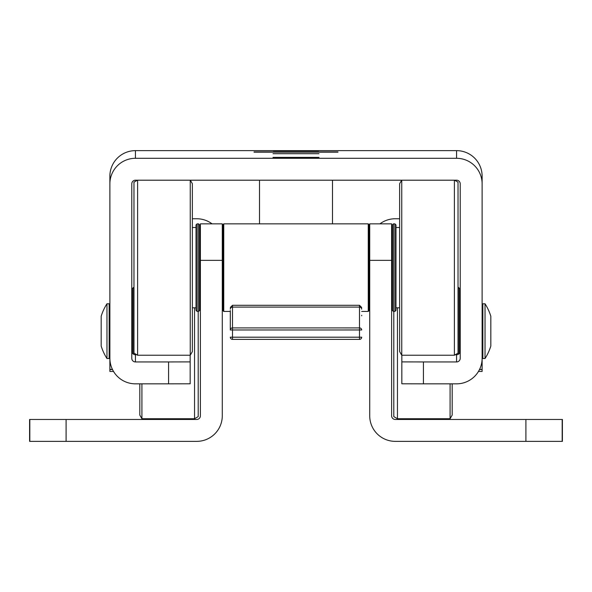 <?xml version="1.0" encoding="UTF-8"?>
<svg xmlns="http://www.w3.org/2000/svg" width="592" height="592" viewBox="0 0 592 592"><rect width="100%" height="100%" fill="white"/><g stroke="black" fill="none" stroke-linecap="round" stroke-linejoin="round"><path stroke-width="0.89" d="M391.615 244.296L392.341 242.106M379.931 223.857A25.545 25.545 0 0 1 395.264 218.751L399.637 218.751M369.719 260.354L391.615 260.354L391.615 223.857L369.719 223.857L369.719 415.813A25.545 25.545 0 0 0 395.264 441.358L525.903 441.358L525.903 419.462L562.4 419.462L562.4 441.358L525.903 441.358M391.615 260.354L391.615 415.813A3.648 3.648 0 0 0 395.264 419.462L525.903 419.462M392.341 240.707L391.615 239.812M200.385 260.354L222.281 260.354L222.281 223.857L200.385 223.857L200.385 415.813A3.648 3.648 0 0 1 196.736 419.462L66.097 419.462L66.097 441.358L29.6 441.358L29.6 419.462L66.097 419.462M212.069 223.857A25.545 25.545 0 0 0 196.736 218.751L192.363 218.751M222.281 260.354L222.281 415.813A25.545 25.545 0 0 1 196.736 441.358L66.097 441.358M199.659 240.707L200.385 239.812M200.385 244.296L199.659 242.106M223.014 310.711L223.014 224.59L223.746 223.857L223.746 311.444L223.014 310.711M368.254 223.857L368.986 224.59L368.986 310.711L368.254 311.444L368.254 223.857L223.746 223.857M395.989 307.796L399.637 307.796M395.989 227.506L399.637 227.506M401.746 180.197L401.746 355.237L399.637 351.581L399.637 183.712L401.672 180.197M454.612 180.197L458.03 182.173L458.03 353.128L454.382 355.237L454.382 180.197M392.341 310.349L392.341 224.953L393.436 223.857L393.436 311.444L392.341 310.349M394.894 223.857L395.989 224.953L395.989 310.349L394.894 311.444L394.894 223.857L393.436 223.857M368.986 289.547L369.719 289.547M391.615 289.547L392.341 289.547M368.986 245.754L369.719 245.754M391.615 245.754L392.341 245.754M196.011 307.796L192.363 307.796M196.011 227.506L192.363 227.506M190.328 180.197L192.363 183.712L192.363 351.581L190.254 355.237L190.254 180.197M137.618 180.197L137.618 355.237L133.97 353.128L133.97 182.173L137.388 180.197M198.564 223.857L199.659 224.953L199.659 310.349L198.564 311.444L198.564 223.857L197.106 223.857L197.106 311.444L198.564 311.444M197.106 311.444L196.011 310.349L196.011 224.953L197.106 223.857M223.014 289.547L222.281 289.547M200.385 289.547L199.659 289.547M223.014 245.754L222.281 245.754M200.385 245.754L199.659 245.754M337.965 151.929L254.035 151.929L337.965 151.929M337.965 152.159L254.035 152.159L337.965 152.159M273.008 157.383L318.992 157.383L273.008 157.383M273.008 153.705L318.992 153.705L273.008 153.705M273.371 150.871L318.629 150.871L273.371 150.871M190.165 361.897L168.565 361.941L168.565 383.838L190.165 383.794L190.165 355.237M168.565 361.941L135.427 361.941A3.648 3.648 0 0 1 131.779 358.293L131.779 183.846A3.648 3.648 0 0 1 135.427 180.197L456.573 180.197A3.648 3.648 0 0 1 460.221 183.846L460.221 358.293A3.648 3.648 0 0 1 456.573 361.941L423.435 361.941L423.435 383.838L401.835 383.794L401.835 361.897L423.435 361.941M168.565 383.838L135.427 383.838A25.545 25.545 0 0 1 109.883 358.293L109.883 371.443L113.531 371.443L109.883 371.443M136.759 354.734L135.427 354.734A3.648 3.648 0 0 1 131.779 351.086M401.835 361.897L401.835 355.237M460.221 351.086A3.648 3.648 0 0 1 456.573 354.734L455.241 354.734M479.572 369.401L482.117 369.401L482.117 358.293A25.545 25.545 0 0 1 456.573 383.838L423.435 383.838M112.428 369.401L109.883 369.401M109.883 358.293L109.883 183.846A25.545 25.545 0 0 1 135.427 158.301L456.573 158.301A25.545 25.545 0 0 1 482.117 183.846L482.117 358.293M482.117 183.846L482.117 176.187A25.545 25.545 180 0 0 456.573 150.642L135.427 150.642A25.545 25.545 180 0 0 109.883 176.187L109.883 183.846M482.117 371.443L478.469 371.443L482.117 371.443L482.117 369.401M198.202 311.444L198.202 416.627L194.546 418.729L194.546 307.796M141.917 383.838L141.917 418.729L194.546 418.729M141.917 418.729L139.808 415.081L139.808 383.838M132.512 353.276L132.512 288.452L133.607 287.357L133.607 354.245M135.065 354.719L135.065 353.757M106.967 331.209L106.967 303.777A50.668 50.668 0 0 0 101.18 316.239L101.18 346.054A50.668 50.668 0 0 0 106.967 358.515L106.967 331.209M106.967 358.515L109.157 358.515L109.157 303.777L106.967 303.777M397.454 307.796L397.454 418.729L393.798 416.627L393.798 311.444M452.192 383.838L452.192 415.081L450.083 418.729L450.083 383.838M458.393 354.245L458.393 287.357L459.488 288.452L459.488 353.276M456.935 353.757L456.935 354.719M485.033 303.777L485.033 358.515L482.843 358.515L482.843 303.777L485.033 303.777A50.668 50.668 0 0 1 490.82 316.239L490.82 346.054A50.668 50.668 0 0 1 485.033 358.515M332.497 223.857L332.497 180.197M259.503 223.857L259.503 180.197L259.503 223.857M361.69 315.817L361.69 315.277M361.69 337.196L232.501 337.196L232.501 339.379L359.499 339.379A2.19 2.19 0 0 0 361.69 337.196A2.19 2.19 0 0 1 359.499 339.379L359.499 327.909L232.501 327.909A2.19 2.057 0 0 0 230.31 329.966L230.31 310.571M361.69 309.142A2.19 2.057 0 0 0 359.499 307.085L359.499 305.302L232.501 305.302L232.501 307.085L359.499 307.085L359.499 327.909A2.19 2.057 0 0 1 361.69 329.966L232.501 329.973L232.501 337.196L230.31 337.196A2.19 2.19 180 0 0 232.501 339.379L359.499 339.379M562.178 441.358L562.178 419.462M29.822 419.462L29.822 441.358M135.427 354.734L135.427 361.941M456.573 361.941L456.573 354.734M112.495 369.541L109.883 369.541M479.505 369.541L482.117 369.541M135.427 150.642L135.427 158.301M456.573 158.301L456.573 150.642M230.31 309.142A2.19 2.057 0 0 1 232.501 307.085L232.501 329.973L230.31 329.966M368.254 311.444L361.69 311.444M230.31 311.444L223.746 311.444M401.746 355.237L454.382 355.237M394.894 311.444L393.436 311.444M190.254 355.237L137.618 355.237M109.157 352.677L109.883 352.677M109.157 309.616L109.883 309.616M131.779 309.616L132.512 309.616M450.083 418.729L397.454 418.729M482.843 352.677L482.117 352.677M482.843 309.616L482.117 309.616M460.221 309.616L459.488 309.616M359.499 305.302L361.69 307.492M230.31 337.196A2.19 2.19 0 0 0 232.501 339.379M232.501 305.302L230.31 307.492"/></g></svg>
